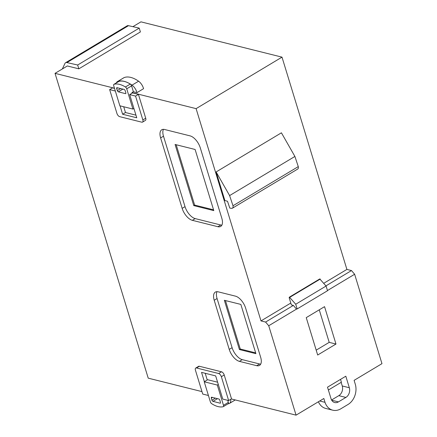 <?xml version="1.0" encoding="UTF-8"?>
<svg xmlns="http://www.w3.org/2000/svg" width="437" height="437" viewBox="0 0 437 437"><rect width="100%" height="100%" fill="white"/><g stroke="black" fill="none" stroke-linecap="round" stroke-linejoin="round"><path stroke-width="0.66" d="M230.66 399.347A7.729 3.851 59.1 0 1 229.567 403.356A7.729 3.851 59.1 0 1 229.332 403.477A32.087 15.989 59.1 0 1 227.945 403.881M143.565 88.684A7.729 3.851 -120.9 0 0 143.434 88.23A7.729 3.851 -120.9 0 0 138.595 81.206L132.007 85.149A7.729 3.851 59.1 0 1 136.852 92.18A7.729 3.851 59.1 0 1 136.978 92.633L143.565 88.684M212.519 397.424L211.344 398.129A1.18 0.59 59.1 0 1 211.333 398.085A1.18 0.59 59.1 0 1 211.448 397.255A1.18 0.59 59.1 0 1 211.683 397.217L218.833 399.003A1.093 0.546 59.1 0 1 219.827 400.248L220.45 402.286A1.3 0.645 59.1 0 1 220.308 403.149A1.3 0.645 59.1 0 1 220.117 403.198L212.988 401.363A1.185 0.59 59.1 0 1 211.945 400.216L215.397 398.145M122.868 89.115L118.318 91.841A1.18 0.59 59.1 0 1 117.335 90.639A1.18 0.59 59.1 0 1 117.324 90.596L120.678 88.585M114.478 88.219L55.035 73.345L148.225 378.163L201.981 391.612M204.232 381.785L210.421 402.035A1.885 0.94 59.1 0 0 211.721 403.706A29.711 14.809 -120.9 0 0 223.165 406.716A1.923 0.961 -120.9 0 0 223.302 406.661A1.923 0.961 -120.9 0 0 223.493 405.307L217.298 385.052L204.232 381.785L207.668 379.72L217.599 382.206M231.32 398.954L296.062 415.15L268.728 325.751L265.587 322.058L260.993 320.911L196.098 108.638L131.952 92.589L132.121 93.152M208.422 395.49L202.73 394.07L195.443 370.221A3.081 1.535 59.1 0 1 195.743 368.047L198.606 366.332A3.081 1.535 59.1 0 1 199.359 366.261L221.504 371.8A3.081 1.535 59.1 0 1 224.219 374.99L231.512 398.839L228.649 400.554L221.357 376.705L224.219 374.99M205.21 373.291L207.253 379.972M214.206 300.241A11.553 5.757 59.1 0 1 215.332 292.102A11.553 5.757 59.1 0 1 218.156 291.823L235.445 296.144A11.553 5.757 59.1 0 1 245.627 308.101L260.654 357.264A11.553 5.757 59.1 0 1 259.529 365.403A11.553 5.757 59.1 0 1 256.705 365.687L239.421 361.361A11.553 5.757 59.1 0 1 229.234 349.403L214.206 300.241L217.069 298.526L232.102 347.688A11.553 5.757 -120.9 0 0 242.284 359.646L259.567 363.966A11.553 5.757 -120.9 0 0 260.703 364.119M160.619 137.912A11.553 5.757 59.1 0 1 161.75 129.773A11.553 5.757 59.1 0 1 164.574 129.494L190.1 135.88A11.553 5.757 59.1 0 1 200.283 147.837L221.821 218.282A11.553 5.757 59.1 0 1 220.69 226.426A11.553 5.757 59.1 0 1 217.866 226.705L192.34 220.319A11.553 5.757 59.1 0 1 182.158 208.362L160.619 137.912L163.487 136.197L185.02 206.646A11.553 5.757 -120.9 0 0 195.208 218.604L220.729 224.989A11.553 5.757 -120.9 0 0 221.87 225.142M115.341 91.033L109.649 89.607L112.511 87.892L114.532 88.394M123.72 106.765L125.485 112.533L135.956 115.155M145.718 118.225L142.855 119.94L135.563 96.091L129.674 94.616L132.537 92.901L138.431 94.376L145.718 118.225A3.081 1.535 59.1 0 1 145.417 120.394L142.555 122.109A3.081 1.535 59.1 0 1 141.801 122.185L119.656 116.646A3.081 1.535 -120.9 0 1 116.941 113.456L109.649 89.607M340.521 379.376L341.39 382.222L328.378 390.023M319.682 400.991L325.008 402.324L323.839 398.5L296.062 415.15M327.46 290.545L354.636 274.256L381.965 363.655L354.107 380.354L355.276 384.178A15.29 11.865 104 0 1 348.027 404.476L340.581 408.939A15.727 12.203 104 0 1 332.765 410.19A15.727 12.203 104 0 1 325.008 402.324M55.035 73.345L67.347 65.965L78.829 68.838L77.66 65.015L66.921 62.578A5.774 2.879 59.1 0 0 65.566 62.731A5.774 2.879 59.1 0 0 64.938 63.463L62.393 68.882A5.774 2.879 59.1 0 0 62.36 68.953M196.098 108.638L282.002 57.143L140.938 21.85L132.892 26.673M77.66 65.015L139.228 28.11L140.397 31.934L78.829 68.838M131.597 85.892A1.923 0.961 -120.9 0 0 130.286 84.073L125.414 86.99A29.711 14.809 59.1 0 0 114.068 84.297A1.885 0.94 59.1 0 0 113.888 84.363A1.885 0.94 59.1 0 0 113.658 85.543L119.853 105.792L132.924 109.064L126.73 88.809L131.597 85.892L133.383 91.732L136.978 92.633M133.383 91.732L131.952 92.589M132.924 109.064L133.913 108.474M224.886 200.588L216.129 171.943L281.417 132.81L294.899 156.446L298.285 166.617A4.348 2.169 -120.9 0 1 297.701 169.059L232.413 208.192A4.348 2.169 59.1 0 1 231.61 208.345L229.802 208.094L227.48 201.238L224.886 200.588M323.773 283.28L346.902 269.416L282.002 57.143M260.993 320.911L290.796 303.049M265.587 322.058L293.364 305.408L296.505 309.101L268.728 325.751M289.42 297.127L319.775 278.932L326.078 286.044L327.515 290.736L297.165 308.932L295.729 304.239L289.42 297.127L289.157 297.69L291.364 304.906L293.364 305.408M325.942 285.874L351.49 270.563L346.902 269.416M324.544 306.659L335.977 344.05L317.677 355.019L306.244 317.628L324.544 306.659M338.429 401.893A7.298 5.665 -76 0 1 334.687 402.537A7.298 5.665 -76 0 1 331.033 398.708L327.51 387.177L345.809 376.208L349.332 387.739A7.298 5.665 -76 0 1 345.875 397.43L338.429 401.893L331.694 400.21M217.298 385.052L218.287 384.462M227.732 400.325L228.36 402.39L223.493 405.307M195.743 368.047A3.081 1.535 59.1 0 1 196.497 367.976L199.359 366.261M204.385 381.687L201.539 372.373L215.676 375.907L222.761 399.079L228.649 400.554M221.504 371.8L218.642 373.515A3.081 1.535 59.1 0 1 221.357 376.705M218.642 373.515L196.497 367.976M217.02 291.67A11.553 5.757 -120.9 0 0 217.069 298.526M163.438 129.341A11.553 5.757 -120.9 0 0 163.487 136.197M142.855 119.94A3.081 1.535 59.1 0 1 142.555 122.109M135.563 96.091L138.431 94.376M129.674 94.616L136.759 117.788L122.622 114.248L125.485 112.533M122.622 114.248L120.055 105.847M211.344 398.129L211.945 400.216M341.16 382.364L342.264 385.975A7.298 5.665 -76 0 1 338.806 395.66L331.574 399.997M318.398 401.761A15.727 12.203 104 0 0 325.696 408.42L332.765 410.19M354.636 274.256L351.49 270.563M124.146 77.589A7.729 3.851 -120.9 0 0 123.906 77.71L117.324 81.659A7.729 3.851 59.1 0 1 117.558 81.539L124.146 77.589A32.087 15.989 -120.9 0 1 138.595 81.206M116.379 82.866A7.729 3.851 59.1 0 1 117.324 81.659M139.228 28.11L128.489 25.674A5.774 2.879 -120.9 0 0 127.134 25.827L65.566 62.731M118.318 91.841L125.468 93.633A1.093 0.546 59.1 0 0 125.736 93.605A1.093 0.546 59.1 0 0 125.807 92.72L125.184 90.683A1.3 0.645 59.1 0 0 124.19 89.438L117.094 87.717A1.185 0.59 59.1 0 0 116.783 87.739A1.185 0.59 59.1 0 0 116.641 88.487L117.324 90.596M125.414 86.99A1.923 0.961 59.1 0 1 126.73 88.809M114.068 84.297L118.935 81.38A1.885 0.94 -120.9 0 0 118.755 81.446A1.885 0.94 -120.9 0 0 118.613 81.577M216.129 171.943L229.611 195.585L232.992 205.756A4.348 2.169 59.1 0 1 232.413 208.192M229.611 195.585L294.899 156.446M316.191 350.157L329.203 342.357L335.977 344.05M329.203 342.357L319.261 309.828M297.165 308.932L296.505 309.101M228.038 403.799A1.923 0.961 -120.9 0 0 228.174 403.744A1.923 0.961 -120.9 0 0 228.36 402.39M224.356 300.29L239.41 349.54L255.902 353.664L240.847 304.414L224.356 300.29M195.11 149.476L213.797 210.612L193.771 205.598L175.084 144.467L195.11 149.476M220.117 403.198L220.445 403.001M217.484 398.67L212.988 401.363M117.558 81.539A32.087 15.989 59.1 0 1 132.007 85.149M118.935 81.38A29.711 14.809 59.1 0 1 130.286 84.073M232.992 205.756L298.285 166.617M326.078 286.044L295.729 304.239M239.41 349.54L240.268 349.021L255.661 352.872M225.454 300.563L240.268 349.021M193.771 205.598L194.634 205.084L213.556 209.82M176.182 144.74L194.634 205.084M117.69 87.859L116.641 88.487M320.25 279.063L289.895 297.258M232.102 347.688L229.234 349.403M242.284 359.646L239.421 361.361M259.567 363.966L256.705 365.687M185.02 206.646L182.158 208.362M195.208 218.604L192.34 220.319M220.729 224.989L217.866 226.705M345.875 397.43L338.806 395.66M342.264 385.975L349.332 387.739M128.489 25.674L66.921 62.578M125.468 93.633L125.889 93.381M235.264 399.937L229.567 403.356M113.888 84.363L118.755 81.446M223.302 406.661L228.174 403.744"/></g></svg>
